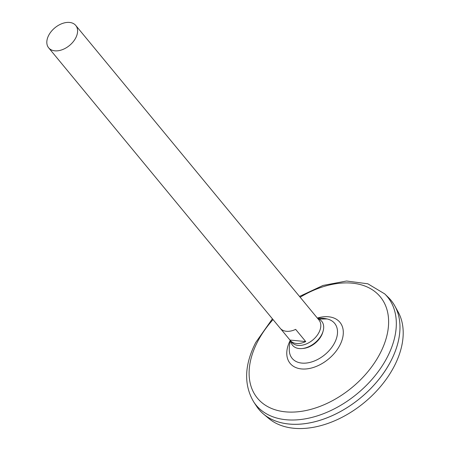 <?xml version="1.0" encoding="UTF-8"?>
<svg xmlns="http://www.w3.org/2000/svg" width="450" height="450" viewBox="0 0 450 450"><rect width="100%" height="100%" fill="white"/><g stroke="black" fill="none" stroke-linecap="round" stroke-linejoin="round"><path stroke-width="0.67" d="M317.588 318.341A31.117 31.117 0 0 1 327.122 318.954L327.122 318.954A27.529 17.961 140.5 0 1 324.827 354.707A27.529 17.961 140.5 0 1 289.282 350.196L289.282 350.196A31.117 31.117 0 0 1 290.486 340.718M253.778 402.013A85.117 55.536 140.5 0 0 357.103 393.801A85.117 55.536 140.5 0 0 384.728 293.895L388.305 297.382A85.657 55.89 140.5 0 1 360.506 397.924A85.657 55.89 140.5 0 1 256.523 406.192L253.778 402.013C243.653 384.919 244.305 365.074 255.729 342.484L272.407 318.825M389.16 364.185A85.635 55.873 140.5 0 1 321.958 419.67M390.983 300.296A85.657 55.89 140.5 0 1 394.808 305.916A85.657 55.89 140.5 0 1 360.517 397.935A85.657 55.89 140.5 0 1 263.672 414.191A85.657 55.89 140.5 0 1 258.874 409.371M394.808 305.916L398.109 311.884A84.397 55.063 140.5 0 1 364.326 402.548A84.397 55.063 140.5 0 1 268.909 418.567L263.672 414.191M48.69 35.342A17.572 11.464 140.5 0 1 62.241 23.535A17.572 11.464 140.5 0 1 75.752 25.448A17.572 11.464 140.5 0 1 69.502 45.478A17.572 11.464 140.5 0 1 48.656 47.824A17.572 11.464 140.5 0 1 48.69 35.342M317.048 317.717A17.572 11.464 140.5 0 1 317.385 318.094L318.971 320.023A17.572 11.464 140.5 0 1 312.722 340.048A17.572 11.464 140.5 0 1 291.876 342.394L290.284 340.47A17.572 11.464 140.5 0 1 289.974 340.065L280.553 328.657M48.656 47.824L280.215 328.275A17.572 11.464 -39.5 0 0 295.661 329.377L305.73 341.572A17.572 11.464 140.5 0 1 290.284 340.47M317.385 318.094A17.572 11.464 140.5 0 1 317.694 318.499L307.626 306.304A17.572 11.464 -39.5 0 0 307.316 305.904L75.752 25.448M289.974 340.065L305.73 341.572M317.824 318.634A18.883 12.319 140.5 0 1 323.111 331.121L322.779 332.28A17.511 11.424 140.5 0 1 303.193 348.452L301.989 348.559A18.883 12.319 140.5 0 1 290.728 341.004M323.111 331.121A18.883 12.319 140.5 0 1 301.989 348.559M317.346 318.054A32.271 21.054 140.5 0 1 342.624 337.984A32.271 21.054 140.5 0 1 305.094 369.017A32.271 21.054 140.5 0 1 290.216 340.487A32.271 21.054 140.5 0 1 290.25 340.431M300.15 297.225A79.639 51.958 140.5 0 1 388.614 320.974A79.639 51.958 140.5 0 1 302.158 411.227A79.639 51.958 140.5 0 1 257.608 341.634A79.639 51.958 140.5 0 1 273.049 319.596M327.122 318.954L318.864 319.061M384.728 293.895L367.824 283.793L346.528 281.014L323.032 285.441L299.509 296.449"/></g></svg>
